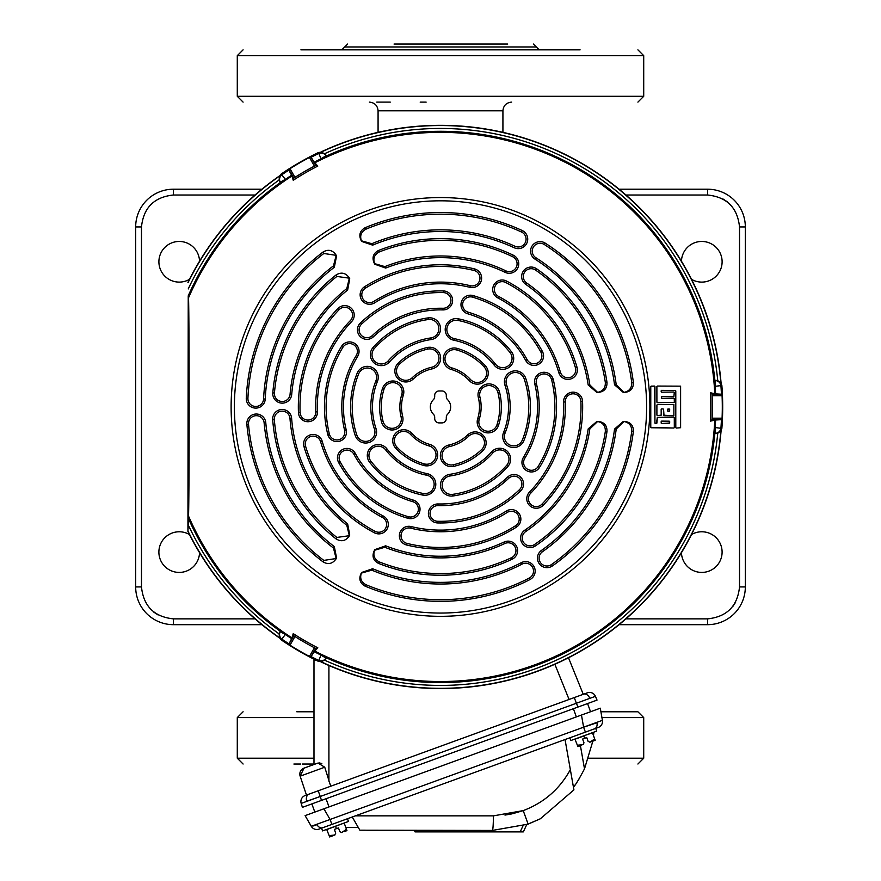 <?xml version="1.0" encoding="UTF-8"?>
<svg xmlns="http://www.w3.org/2000/svg" width="881" height="881" viewBox="0 0 881 881"><rect width="100%" height="100%" fill="white"/><g stroke="black" fill="none" stroke-linecap="round" stroke-linejoin="round"><path stroke-width="1.32" d="M189.47 279.332A20.318 20.318 0 0 1 158.899 261.778A20.318 20.318 0 0 1 178.931 241.46A20.318 20.318 0 0 1 199.535 261.216M681.465 261.216A20.318 20.318 0 0 1 702.069 241.46A20.318 20.318 0 0 1 711.892 279.409A20.318 20.318 0 0 1 691.53 279.332M199.535 552.662A20.318 20.318 0 0 1 178.931 572.419A20.318 20.318 0 0 1 169.108 534.47A20.318 20.318 0 0 1 189.47 534.547M691.53 534.547A20.318 20.318 0 0 1 722.101 552.09A20.318 20.318 0 0 1 702.069 572.419A20.318 20.318 0 0 1 681.465 552.662M261.921 624.673L173.414 624.673A37.74 37.74 0 0 1 135.674 586.933L135.674 226.946A37.74 37.74 0 0 1 173.414 189.206L261.921 189.206M619.079 189.206L707.586 189.206A37.74 37.74 0 0 1 745.326 226.946L745.326 586.933A37.74 37.74 0 0 1 707.586 624.673L619.079 624.673M502.919 132.337L502.919 110.819L378.081 110.819L378.081 132.337M426.129 102.108L420.182 102.108M300.696 764.025L293.891 764.025M313.988 764.025L302.249 764.025M313.988 711.771L296.798 711.771M637.404 711.771L600.908 711.771M507.72 44.05L394.049 44.05M486.951 44.05L506.19 44.05M376.727 102.108L390.261 102.108M580.094 49.854L300.906 49.854M302.062 49.854L327.6 49.854M288.814 643.736A281.215 281.215 0 0 1 282.096 639.298A5.804 5.804 -123.9 0 1 280.257 631.732L285.367 634.496A275.412 275.412 0 0 0 291.633 638.648L288.77 644.341L293.747 635.719L294.959 636.523L289.97 645.167L288.77 644.341M291.633 175.231A275.412 275.412 0 0 0 285.367 179.372L280.257 182.147A5.804 5.804 -56.1 0 1 282.096 174.581A281.215 281.215 0 0 1 288.814 170.143L291.732 175.396A275.213 275.213 0 0 0 285.455 179.548L280.191 182.708A275.643 275.643 0 0 0 188.237 295.851L187.928 531.474L188.534 516.09C189.338 494.615 189.338 319.418 188.534 297.789L188.237 295.851M285.455 179.548L281.215 174.009A282.184 282.184 0 0 1 318.415 152.534L320.992 152.182A281.391 281.391 0 0 1 720.878 383.059L717.74 380.592A278.495 278.495 0 0 0 324.693 153.668L326.333 156.411L321.102 158.976A275.213 275.213 0 0 0 314.363 162.335L317.821 166.069L315.739 165.452L314.44 166.102L309.451 157.468L310.762 156.84L315.739 165.452M594.554 728.818A6.387 4.515 -110 0 0 597.021 722.761L583.607 727.177L602.417 720.339A6.387 6.387 0 0 1 598.309 727.442L318.988 829.109A6.387 6.387 0 0 1 311.268 826.301L305.101 815.63L323.911 808.78L314.825 812.095L311.852 803.901L321.455 800.411L302.392 807.348L301.181 803.417A6.387 6.387 0 0 1 305.112 795.543L318.184 790.786L320.255 796.479L301.181 803.417M311.268 826.301L330.078 819.462L331.884 824.418M318.008 763.045L324.737 767.219L300.146 776.172L304.022 768.144L318.008 763.045L304.022 768.144A6.387 6.387 0 0 0 300.146 776.172L306.467 795.058L587.363 692.818A6.387 6.387 0 0 1 595.435 696.32L597.032 700.109L577.969 707.047L587.572 703.556L590.556 711.738L323.911 808.78L330.078 819.462L583.607 727.177L585.413 732.144L595.732 728.389L596.723 731.109L595.732 728.389M322.732 827.744A6.387 4.515 -110 0 1 316.962 824.693L312.898 826.059M573.861 789.563L573.443 787.207L573.916 789.872L540.35 818.779L528.137 824.131L492.402 830.431L359.866 830.188L352.257 817.006M580.414 745.667L584.499 768.838C579.258 778.826 575.568 784.949 573.443 787.207L570.348 769.631L573.916 789.872L540.35 818.779L526.717 824.638L523.336 831.884L425.281 831.884L425.952 830.431L425.281 831.884L415.05 831.884L414.367 830.431L366.903 830.431M574.83 785.323L575.37 784.564M577.958 780.731L579.577 778.121M573.443 787.207L565.04 739.555M358.336 827.534L345.815 827.534M600.28 708.192L602.417 720.339L600.28 708.192L581.471 715.042L583.607 727.177M523.336 831.884L526.717 824.638M439.564 831.884L438.881 830.431M584.499 768.838L592.858 741.141L595.171 740.293L591.702 741.56L595.204 740.293L592.484 732.838L583.762 735.833L596.723 731.109M593.53 735.712L593.816 732.177M338.48 827.92L339.846 831.686L338.48 827.92L336.421 828.669L335.518 826.191L322.556 830.904L321.565 828.173L334.527 823.46M594.091 740.37L593.32 740.866L594.091 740.37M578.784 745.943L577.374 745.227L574.941 739.038M583.112 744.687L583.982 742.826L582.605 739.06L586.735 737.562L588.101 741.328L589.962 742.198M577.881 746.592L581.372 745.326L577.903 746.581L577.374 745.227L583.178 744.654M580.304 745.678L579.687 745.833M589.863 742.231L594.697 738.928M592.748 741.141L590.237 742.099M584.676 738.311L583.828 735.998L575.161 739.148M569.82 737.815L570.811 740.547L583.762 735.833M329.648 836.939L333.117 835.684L329.626 836.95L329.131 835.584L330.529 836.3L329.131 835.584L326.686 829.395M344.339 822.975L326.917 829.506M339.846 831.686L341.707 832.556L346.453 829.285L346.949 830.64L344.24 823.195M334.582 835.144L335.727 833.184L334.362 829.417L335.727 833.184M334.857 835.045L329.131 835.584M332.049 836.025L331.432 836.19L332.049 836.025M344.493 831.499L346.949 830.64M345.837 830.728L345.077 831.223M336.421 828.669L334.362 829.417M335.518 826.191L348.469 821.466L347.477 818.746M568.487 657.777A6.387 6.387 0 0 1 568.619 658.074L583.255 694.305L574.291 697.576L576.361 703.258L320.255 796.479L321.455 800.411L577.969 707.047L576.361 703.258L595.435 696.32M308.934 794.155A6.387 4.515 70 0 0 306.731 801.247L320.255 796.479M321.84 763.552L318.988 762.847M316.367 660.354L315.024 660.387M313.988 764.51L313.988 660.464A6.387 6.387 0 0 1 314.11 659.241M568.619 658.074L567.782 658.14M330.716 786.226L324.737 767.219M673.877 428.045L650.751 427.34L650.751 386.539L654.517 386.076L654.946 423.144L656.885 423.122L657.314 417.374L656.455 423.563M657.325 415.579L661.168 415.16L657.325 415.579M656.896 405.04L656.907 415.116L656.896 405.04M657.325 402.683L674.284 402.441L657.325 402.683M656.885 386.484L656.907 402.232L656.885 386.484M676.201 428.078L680.606 427.714L676.201 428.078M680.606 386.164L657.325 386.065L680.606 386.164L680.606 427.714M675.353 390.547L661.642 390.371M674.317 392.452L673.866 396.703L661.631 396.549L661.631 398.377L661.631 396.549M673.866 396.703L674.295 392.474M673.866 398.212L661.609 398.388L673.866 398.212M661.62 392.199L673.877 392.023L661.62 392.199M673.866 404.401L673.866 415.777L673.866 404.401L657.325 404.599L673.844 404.423M673.866 417.176L657.314 417.374L673.844 417.187M663.173 408.916L661.609 408.894L663.151 408.927M663.58 415.204L673.844 415.755L664.01 415.645L663.58 409.368M667.424 409.401L669.703 409.434L669.274 411.251L667.875 411.262L667.886 408.993L669.274 408.982L669.703 410.81M661.179 421.525L661.179 423.1L661.191 421.547M669.703 421.625L661.631 421.107L669.274 421.184L669.703 422.99L661.62 423.53M667.446 410.821L667.446 409.423M669.263 411.229L667.886 411.251M669.681 421.647L669.681 422.979M669.252 423.42L661.642 423.508M663.602 415.193L663.602 409.357M661.168 409.324L661.191 415.182L661.168 409.324M674.284 398.664L674.306 402.463L674.284 398.664M673.844 396.681L661.609 396.527M661.179 390.779L661.179 391.77L661.179 390.779M675.364 390.525L661.62 390.349M675.793 427.615L675.793 390.977L675.793 427.615M680.584 386.186L680.584 427.692M674.284 417.616L674.317 427.615L674.284 417.616M655.365 423.596L656.466 423.585M654.935 386.517L654.935 423.166M651.202 386.12L654.495 386.087M650.773 427.318L650.773 386.561M673.855 428.023L651.202 427.759M717.74 433.287L720.878 430.82A281.391 281.391 0 0 1 320.992 661.697L324.693 660.21A278.495 278.495 0 0 0 717.74 433.287L714.546 433.331L714.943 427.516A275.213 275.213 0 0 0 715.405 420.006L710.438 421.129L712.013 419.642L712.101 418.189L722.079 418.189L721.968 419.642L712.013 419.642M188.138 282.46A281.391 281.391 0 0 1 279.629 176.057L279.057 180.01A278.495 278.495 0 0 0 188.237 288.957M188.237 524.922A278.495 278.495 0 0 0 279.057 633.868L279.629 637.822A281.391 281.391 0 0 1 188.138 531.419M314.44 647.777L315.739 648.427L310.762 657.039L309.451 656.411L314.44 647.777A271.833 271.833 0 0 1 294.959 636.523M712.101 395.69L712.013 394.236L721.968 394.236L722.079 395.69L712.101 395.69A271.833 271.833 0 0 1 712.101 418.189M294.959 177.356L293.747 178.149L288.77 169.537L289.97 168.712L294.959 177.356A271.833 271.833 0 0 1 314.44 166.102M721.968 394.236L715.405 393.873A275.213 275.213 0 0 0 714.943 386.363L714.843 380.218A275.643 275.643 0 0 0 326.466 155.992M715.603 393.873A275.412 275.412 0 0 0 715.141 386.374L715.295 380.57A5.804 5.804 63.9 0 1 720.933 385.933A281.215 281.215 0 0 1 721.418 393.972M721.418 419.907A281.215 281.215 0 0 1 720.933 427.946A5.804 5.804 116.1 0 1 715.295 433.309L715.141 427.505A275.412 275.412 0 0 0 715.603 420.006L721.968 419.642M311.268 157.181A281.215 281.215 0 0 1 318.47 153.58A5.804 5.804 -3.9 0 1 325.948 155.772L320.992 158.811A275.412 275.412 0 0 0 314.264 162.159L310.762 156.84M318.415 152.534L321.102 158.976M279.057 633.868L280.621 631.071L285.455 634.331A275.213 275.213 0 0 0 291.732 638.483L293.241 633.615L293.747 635.719M320.992 661.697L318.415 661.345A282.184 282.184 0 0 1 281.215 639.87L285.455 634.331M310.762 657.039L314.363 651.544A275.213 275.213 0 0 0 321.102 654.902L326.466 657.887A275.643 275.643 0 0 0 714.843 433.661M314.264 651.72A275.412 275.412 0 0 0 320.992 655.068L325.948 658.107A5.804 5.804 -176.1 0 1 318.47 660.298A281.215 281.215 0 0 1 311.268 656.697M321.102 654.902L318.415 661.345M324.693 153.668L320.992 152.182M279.629 176.057L281.215 174.009M280.191 182.708L279.057 180.01M720.878 383.059L721.869 385.471L714.943 386.363M714.843 380.218L717.74 380.592M714.943 427.516L721.869 428.408L720.878 430.82M326.466 657.887L324.693 660.21M281.215 639.87L279.629 637.822M441.954 390.977A4.35 4.35 0 0 1 446.304 395.327L446.304 396.571A4.35 4.35 0 0 0 447.614 399.688A10.165 10.165 0 0 1 447.614 414.191A4.35 4.35 0 0 0 446.304 417.308L446.304 418.552A4.35 4.35 0 0 1 441.954 422.902L439.046 422.902A4.35 4.35 0 0 1 434.696 418.552L434.696 417.308A4.35 4.35 0 0 0 433.386 414.191A10.165 10.165 0 0 1 433.386 399.688A4.35 4.35 0 0 0 434.696 396.571L434.696 395.327A4.35 4.35 0 0 1 439.046 390.977L441.954 390.977M623.968 392.375C629.265 391.285 631.853 388.036 631.732 382.618L633.395 382.629C633.417 388.488 630.521 391.748 624.695 392.419L623.23 392.419L614.531 384.81L616.204 384.799L623.968 392.419M588.189 384.986L589.852 384.975L597.593 392.375C602.967 391.252 605.555 387.937 605.324 382.442L606.998 382.453C607.13 388.4 604.234 391.726 598.331 392.419L596.855 392.419L588.189 384.986A149.307 149.307 0 0 0 525.715 284.332A9.493 9.493 0 0 1 522.907 271.789A9.493 9.493 0 0 1 536.551 268.749A168.293 168.293 0 0 1 606.998 382.453M606.998 431.426L605.324 431.437C605.555 425.941 602.978 422.638 597.593 421.503L589.852 428.904L588.189 428.893L596.855 421.459L598.331 421.459C604.245 422.164 607.13 425.479 606.998 431.426A168.293 168.293 0 0 1 535.45 545.89A9.493 9.493 0 0 1 522.257 543.401A9.493 9.493 0 0 1 524.746 530.208A149.307 149.307 0 0 0 588.189 428.893M633.395 431.25L631.732 431.261C631.853 425.842 629.265 422.594 623.968 421.503L616.204 429.08L614.531 429.069L623.23 421.459L624.695 421.459C630.521 422.131 633.417 425.391 633.395 431.25A194.426 194.426 0 0 1 552.409 565.921A9.493 9.493 0 0 1 539.183 563.62A9.493 9.493 0 0 1 541.485 550.394A175.44 175.44 0 0 0 614.531 429.069M349.339 278.176L336.872 276.447L336.046 274.982C341.134 271.91 345.451 272.747 349.019 277.515L349.746 278.781L347.643 290.014L346.795 288.572L349.339 278.176L349.746 278.781M336.157 255.336L323.823 253.486L323.008 252.043C328.062 249.092 332.335 249.973 335.826 254.675L336.564 255.942L334.317 267.284L333.47 265.853L336.201 255.314M361.386 240.777L371.826 243.707L372.652 245.149L361.706 241.427L360.968 240.161C358.644 234.786 360.021 230.635 365.097 227.739L365.945 229.17C361.199 231.769 359.679 235.634 361.386 240.777L361.342 240.799M374.568 263.606L384.843 266.613L385.669 268.066L374.888 264.267L374.161 263.001C371.815 257.527 373.247 253.365 378.456 250.501L379.304 251.944C374.436 254.499 372.85 258.386 374.568 263.606L374.524 263.639M372.652 568.719L371.826 570.172L361.386 573.102C359.679 578.244 361.199 582.11 365.945 584.709L365.097 586.14C360.021 583.233 358.644 579.092 360.968 573.718L361.706 572.452L372.652 568.719A175.44 175.44 0 0 0 521.299 562.662A9.493 9.493 0 0 1 533.886 566.34A9.493 9.493 0 0 1 530.043 579.511A194.426 194.426 0 0 1 365.097 586.14M385.669 545.813L384.843 547.266L374.568 550.273C372.85 555.493 374.436 559.38 379.304 561.935L378.456 563.377C373.247 560.514 371.815 556.34 374.161 550.878L374.888 549.612L385.669 545.813A149.307 149.307 0 0 0 504.075 542.035A9.493 9.493 0 0 1 516.332 545.879A9.493 9.493 0 0 1 512.158 559.215A168.293 168.293 0 0 1 378.456 563.377M323.008 561.836L323.823 560.393L336.157 558.543L333.47 548.026L334.317 546.594L336.564 557.926L335.826 559.204C332.335 563.906 328.062 564.787 323.008 561.836A194.426 194.426 0 0 1 246.867 424.367A9.493 9.493 0 0 1 255.468 414.059A9.493 9.493 0 0 1 265.776 422.671A175.44 175.44 0 0 0 334.317 546.594M335.826 559.204L336.157 558.543M336.046 538.897L336.872 537.432L349.339 535.703L346.795 525.307L347.643 523.865L349.746 535.086L349.019 536.364C345.451 541.132 341.123 541.969 336.046 538.897A168.293 168.293 0 0 1 272.692 419.697A9.493 9.493 0 0 1 281.435 409.511A9.493 9.493 0 0 1 291.622 418.255A149.307 149.307 0 0 0 347.643 523.865M349.019 536.364L349.339 535.703M293.241 633.615A270.313 270.313 0 0 0 317.821 647.81L315.739 648.427M317.821 647.81L314.363 651.544M289.97 645.167A281.799 281.799 0 0 0 309.451 656.411M317.821 166.069A270.313 270.313 0 0 0 293.241 180.264L293.747 178.149M288.77 169.537L288.814 170.143M293.241 180.264L291.732 175.396M309.451 157.468A281.799 281.799 0 0 0 289.97 168.712M374.888 264.267L374.161 263.001M384.843 547.266A150.959 150.959 0 0 0 504.78 543.533A7.841 7.841 0 0 1 514.9 546.705A7.841 7.841 0 0 1 511.454 557.717A166.641 166.641 0 0 1 379.304 561.935M453.319 464.761A9.295 9.295 0 0 1 442.24 457.702A9.295 9.295 0 0 1 449.299 446.623A40.647 40.647 0 0 0 468.747 436.161A9.295 9.295 0 0 1 483.24 438.198A9.295 9.295 0 0 1 481.654 449.53A59.225 59.225 0 0 1 453.319 464.761L453.682 466.368A10.946 10.946 0 0 1 440.621 458.054A10.946 10.946 0 0 1 448.936 445.004A38.984 38.984 0 0 0 467.591 434.972A10.946 10.946 0 0 1 484.671 437.372A10.946 10.946 0 0 1 482.799 450.72A60.877 60.877 0 0 1 453.682 466.368M371.826 570.172A177.092 177.092 0 0 0 522.059 564.126A7.841 7.841 0 0 1 532.454 567.166A7.841 7.841 0 0 1 529.283 578.046A192.763 192.763 0 0 1 365.945 584.709M515.561 525.726A140.508 140.508 0 0 1 406.989 543.401A7.841 7.841 0 0 1 401.251 533.919A7.841 7.841 0 0 1 410.733 528.171A124.838 124.838 0 0 0 507.181 512.467A7.841 7.841 0 0 1 518.16 515.176A7.841 7.841 0 0 1 515.561 525.726L516.442 527.124A142.16 142.16 0 0 1 406.593 544.998A9.493 9.493 0 0 1 399.644 533.523A9.493 9.493 0 0 1 411.119 526.563A123.175 123.175 0 0 0 506.3 511.068A9.493 9.493 0 0 1 519.592 514.35A9.493 9.493 0 0 1 516.442 527.124M506.674 465.333A88.254 88.254 0 0 1 452.702 494.351A9.295 9.295 0 0 1 442.218 486.433A9.295 9.295 0 0 1 450.136 475.949A69.676 69.676 0 0 0 492.743 453.043A9.295 9.295 0 0 1 507.753 454.541A9.295 9.295 0 0 1 506.674 465.333L507.919 466.423A89.906 89.906 0 0 1 452.933 495.981A10.946 10.946 0 0 1 440.577 486.653A10.946 10.946 0 0 1 449.905 474.308A68.024 68.024 0 0 0 491.499 451.942A10.946 10.946 0 0 1 509.185 453.715A10.946 10.946 0 0 1 507.919 466.423M438.077 505.617A98.705 98.705 0 0 0 508.656 478.339A7.841 7.841 0 0 1 520.847 480.09A7.841 7.841 0 0 1 519.471 489.682A114.387 114.387 0 0 1 437.692 521.288A7.841 7.841 0 0 1 430.049 513.26A7.841 7.841 0 0 1 438.077 505.617L438.121 503.965A97.053 97.053 0 0 0 507.511 477.15A9.493 9.493 0 0 1 522.279 479.264A9.493 9.493 0 0 1 520.616 490.882A116.039 116.039 0 0 1 437.659 522.94A9.493 9.493 0 0 1 428.397 513.216A9.493 9.493 0 0 1 438.121 503.965M336.872 537.432A166.641 166.641 0 0 1 274.343 419.565A7.841 7.841 0 0 1 281.568 411.163A7.841 7.841 0 0 1 289.97 418.387A150.959 150.959 0 0 0 346.795 525.307M396.835 446.953A9.295 9.295 0 0 1 397.408 433.826A9.295 9.295 0 0 1 410.535 434.399A40.647 40.647 0 0 0 429.311 446.017A9.295 9.295 0 0 1 434.796 459.585A9.295 9.295 0 0 1 424.19 463.869A59.225 59.225 0 0 1 396.835 446.953L395.613 448.066A10.946 10.946 0 0 1 396.296 432.604A10.946 10.946 0 0 1 411.757 433.287A38.984 38.984 0 0 0 429.763 444.42A10.946 10.946 0 0 1 436.227 460.411A10.946 10.946 0 0 1 423.739 465.465A60.877 60.877 0 0 1 395.613 448.066M323.823 560.393A192.763 192.763 0 0 1 248.508 424.224A7.841 7.841 0 0 1 255.611 415.711A7.841 7.841 0 0 1 264.124 422.814A177.092 177.092 0 0 0 333.47 548.026M375.163 531.331A140.508 140.508 0 0 1 305.575 446.149A7.841 7.841 0 0 1 310.905 436.436A7.841 7.841 0 0 1 320.629 441.777A124.838 124.838 0 0 0 382.453 517.455A7.841 7.841 0 0 1 385.592 528.314A7.841 7.841 0 0 1 375.163 531.331L374.392 532.796A142.16 142.16 0 0 1 303.978 446.612A9.493 9.493 0 0 1 310.453 434.84A9.493 9.493 0 0 1 322.215 441.315A123.175 123.175 0 0 0 383.213 515.991A9.493 9.493 0 0 1 387.023 529.14A9.493 9.493 0 0 1 374.392 532.796M423.023 493.448A88.254 88.254 0 0 1 370.901 461.215A9.295 9.295 0 0 1 372.52 448.176A9.295 9.295 0 0 1 385.559 449.784A69.676 69.676 0 0 0 426.701 475.233A9.295 9.295 0 0 1 432.901 488.988A9.295 9.295 0 0 1 423.023 493.448L422.693 495.067A89.906 89.906 0 0 1 369.602 462.228A10.946 10.946 0 0 1 371.507 446.865A10.946 10.946 0 0 1 386.858 448.77A68.024 68.024 0 0 0 427.021 473.615A10.946 10.946 0 0 1 434.333 489.814A10.946 10.946 0 0 1 422.693 495.067M353.832 454.178A98.705 98.705 0 0 0 412.737 501.663A7.841 7.841 0 0 1 417.319 513.105A7.841 7.841 0 0 1 408.332 516.707A114.387 114.387 0 0 1 340.066 461.688A7.841 7.841 0 0 1 343.205 451.05A7.841 7.841 0 0 1 353.832 454.178L355.285 453.385A97.053 97.053 0 0 0 413.2 500.078A9.493 9.493 0 0 1 418.761 513.931A9.493 9.493 0 0 1 407.87 518.292A116.039 116.039 0 0 1 338.612 462.481A9.493 9.493 0 0 1 342.412 449.596A9.493 9.493 0 0 1 355.285 453.385M346.795 288.572A150.959 150.959 0 0 0 290.069 394.314A7.841 7.841 0 0 1 282.261 401.494A7.841 7.841 0 0 1 274.443 392.992A166.641 166.641 0 0 1 336.872 276.447M347.643 290.014A149.307 149.307 0 0 0 291.71 394.446A9.493 9.493 0 0 1 282.261 403.146A9.493 9.493 0 0 1 272.802 392.86A168.293 168.293 0 0 1 336.046 274.982M384.017 389.138A9.295 9.295 0 0 1 395.668 383.07A9.295 9.295 0 0 1 401.736 394.721A40.647 40.647 0 0 0 401.064 416.79A9.295 9.295 0 0 1 392.056 428.32A9.295 9.295 0 0 1 383.037 421.283A59.225 59.225 0 0 1 384.017 389.138L382.442 388.631A10.946 10.946 0 0 1 396.164 381.484A10.946 10.946 0 0 1 403.311 395.217A38.984 38.984 0 0 0 402.672 416.383A10.946 10.946 0 0 1 392.056 429.983A10.946 10.946 0 0 1 381.44 421.691A60.877 60.877 0 0 1 382.442 388.631M333.47 265.853A177.092 177.092 0 0 0 263.584 398.972A7.841 7.841 0 0 1 255.754 406.46A7.841 7.841 0 0 1 247.924 398.267A192.763 192.763 0 0 1 323.823 253.486M334.317 267.284A175.44 175.44 0 0 0 265.236 399.049A9.493 9.493 0 0 1 255.754 408.112A9.493 9.493 0 0 1 246.273 398.201A194.426 194.426 0 0 1 323.008 252.043M300.102 412.55A140.508 140.508 0 0 1 339.075 309.694A7.841 7.841 0 0 1 350.164 309.462A7.841 7.841 0 0 1 350.396 320.541A124.838 124.838 0 0 0 315.761 411.923A7.841 7.841 0 0 1 307.932 420.072A7.841 7.841 0 0 1 300.102 412.55L298.45 412.616A142.16 142.16 0 0 1 337.886 308.548A9.493 9.493 0 0 1 351.31 308.262A9.493 9.493 0 0 1 351.585 321.686A123.175 123.175 0 0 0 317.413 411.856A9.493 9.493 0 0 1 307.932 421.724A9.493 9.493 0 0 1 298.45 412.616M356.838 435.049A88.254 88.254 0 0 1 358.699 373.808A9.295 9.295 0 0 1 370.802 368.687A9.295 9.295 0 0 1 375.923 380.779A69.676 69.676 0 0 0 374.458 429.135A9.295 9.295 0 0 1 365.648 441.381A9.295 9.295 0 0 1 356.838 435.049L355.274 435.577A89.906 89.906 0 0 1 357.168 373.181A10.946 10.946 0 0 1 371.419 367.146A10.946 10.946 0 0 1 377.453 381.407A68.024 68.024 0 0 0 376.022 428.607A10.946 10.946 0 0 1 365.648 443.033A10.946 10.946 0 0 1 355.274 435.577M356.254 355.506A98.705 98.705 0 0 0 344.592 430.258A7.841 7.841 0 0 1 336.971 439.949A7.841 7.841 0 0 1 329.351 433.959A114.387 114.387 0 0 1 342.874 347.334A7.841 7.841 0 0 1 353.644 344.735A7.841 7.841 0 0 1 356.254 355.506L357.664 356.365A97.053 97.053 0 0 0 346.2 429.873A9.493 9.493 0 0 1 336.971 441.601A9.493 9.493 0 0 1 327.743 434.355A116.039 116.039 0 0 1 341.465 346.475A9.493 9.493 0 0 1 354.514 343.315A9.493 9.493 0 0 1 357.664 356.365M379.304 251.944A166.641 166.641 0 0 1 512.643 256.723A7.841 7.841 0 0 1 516.31 267.185A7.841 7.841 0 0 1 505.859 270.852A150.959 150.959 0 0 0 384.843 266.613M378.456 250.501A168.293 168.293 0 0 1 513.359 255.237A9.493 9.493 0 0 1 517.808 267.901A9.493 9.493 0 0 1 505.132 272.35A149.307 149.307 0 0 0 385.669 268.066M427.681 349.118A9.295 9.295 0 0 1 438.76 356.177A9.295 9.295 0 0 1 431.701 367.256A40.647 40.647 0 0 0 412.253 377.707A9.295 9.295 0 0 1 397.76 375.68A9.295 9.295 0 0 1 399.346 364.349A59.225 59.225 0 0 1 427.681 349.118L427.318 347.51A10.946 10.946 0 0 1 440.379 355.825A10.946 10.946 0 0 1 432.064 368.875A38.984 38.984 0 0 0 413.409 378.896A10.946 10.946 0 0 1 396.329 376.506A10.946 10.946 0 0 1 398.201 363.159A60.877 60.877 0 0 1 427.318 347.51M365.945 229.17A192.763 192.763 0 0 1 521.53 232.033A7.841 7.841 0 0 1 525.351 242.44A7.841 7.841 0 0 1 514.945 246.251A177.092 177.092 0 0 0 371.826 243.707M365.097 227.739A194.426 194.426 0 0 1 522.224 230.525A9.493 9.493 0 0 1 526.849 243.134A9.493 9.493 0 0 1 514.251 247.759A175.44 175.44 0 0 0 372.652 245.149M365.439 288.153A140.508 140.508 0 0 1 474.011 270.478A7.841 7.841 0 0 1 479.749 279.96A7.841 7.841 0 0 1 470.267 285.708A124.838 124.838 0 0 0 373.819 301.412A7.841 7.841 0 0 1 362.84 298.703A7.841 7.841 0 0 1 365.439 288.153L364.558 286.754A142.16 142.16 0 0 1 474.407 268.881A9.493 9.493 0 0 1 481.356 280.356A9.493 9.493 0 0 1 469.881 287.316A123.175 123.175 0 0 0 374.7 302.811A9.493 9.493 0 0 1 361.408 299.529A9.493 9.493 0 0 1 364.558 286.754M374.326 348.546A88.254 88.254 0 0 1 428.298 319.528A9.295 9.295 0 0 1 438.782 327.446A9.295 9.295 0 0 1 430.864 337.93A69.676 69.676 0 0 0 388.257 360.836A9.295 9.295 0 0 1 373.247 359.338A9.295 9.295 0 0 1 374.326 348.546L373.081 347.455A89.906 89.906 0 0 1 428.067 317.898A10.946 10.946 0 0 1 440.423 327.214A10.946 10.946 0 0 1 431.095 339.57A68.024 68.024 0 0 0 389.501 361.937A10.946 10.946 0 0 1 371.815 360.164A10.946 10.946 0 0 1 373.081 347.455M442.923 308.262A98.705 98.705 0 0 0 372.344 335.54A7.841 7.841 0 0 1 360.153 333.789A7.841 7.841 0 0 1 361.529 324.197A114.387 114.387 0 0 1 443.308 292.591A7.841 7.841 0 0 1 450.951 300.619A7.841 7.841 0 0 1 442.923 308.262L442.879 309.914A97.053 97.053 0 0 0 373.489 336.729A9.493 9.493 0 0 1 358.721 334.615A9.493 9.493 0 0 1 360.384 322.997A116.039 116.039 0 0 1 443.341 290.939A9.493 9.493 0 0 1 452.603 300.663A9.493 9.493 0 0 1 442.879 309.914M589.852 384.975A150.959 150.959 0 0 0 526.651 282.977A7.841 7.841 0 0 1 524.338 272.625A7.841 7.841 0 0 1 535.604 270.104A166.641 166.641 0 0 1 605.324 382.442M484.165 366.925A9.295 9.295 0 0 1 483.592 380.052A9.295 9.295 0 0 1 470.465 379.48A40.647 40.647 0 0 0 451.689 367.862A9.295 9.295 0 0 1 446.204 354.294A9.295 9.295 0 0 1 456.81 349.999A59.225 59.225 0 0 1 484.165 366.925L485.387 365.813A10.946 10.946 0 0 1 484.704 381.275A10.946 10.946 0 0 1 469.243 380.592A38.984 38.984 0 0 0 451.237 369.458A10.946 10.946 0 0 1 444.773 353.468A10.946 10.946 0 0 1 457.261 348.413A60.877 60.877 0 0 1 485.387 365.813M616.204 384.799A177.092 177.092 0 0 0 535.857 257.715A7.841 7.841 0 0 1 533.28 247.187A7.841 7.841 0 0 1 544.293 244.5A192.763 192.763 0 0 1 631.732 382.618M614.531 384.81A175.44 175.44 0 0 0 534.965 259.102A9.493 9.493 0 0 1 531.849 246.361A9.493 9.493 0 0 1 545.185 243.112A194.426 194.426 0 0 1 633.395 382.629M505.837 282.548A140.508 140.508 0 0 1 575.425 367.729A7.841 7.841 0 0 1 570.095 377.442A7.841 7.841 0 0 1 560.371 372.101A124.838 124.838 0 0 0 498.547 296.423A7.841 7.841 0 0 1 495.408 285.565A7.841 7.841 0 0 1 505.837 282.548L506.608 281.083A142.16 142.16 0 0 1 577.022 367.267A9.493 9.493 0 0 1 570.547 379.028A9.493 9.493 0 0 1 558.785 372.564A123.175 123.175 0 0 0 497.787 297.888A9.493 9.493 0 0 1 493.977 284.739A9.493 9.493 0 0 1 506.608 281.083M457.977 320.431A88.254 88.254 0 0 1 510.099 352.664A9.295 9.295 0 0 1 508.48 365.703A9.295 9.295 0 0 1 495.441 364.095A69.676 69.676 0 0 0 454.299 338.645A9.295 9.295 0 0 1 448.099 324.891A9.295 9.295 0 0 1 457.977 320.431L458.307 318.812A89.906 89.906 0 0 1 511.398 351.651A10.946 10.946 0 0 1 509.493 367.014A10.946 10.946 0 0 1 494.142 365.108A68.024 68.024 0 0 0 453.979 340.264A10.946 10.946 0 0 1 446.667 324.065A10.946 10.946 0 0 1 458.307 318.812M527.168 359.701A98.705 98.705 0 0 0 468.263 312.215A7.841 7.841 0 0 1 463.681 300.773A7.841 7.841 0 0 1 472.668 297.172A114.387 114.387 0 0 1 540.934 352.191A7.841 7.841 0 0 1 537.795 362.829A7.841 7.841 0 0 1 527.168 359.701L525.715 360.483A97.053 97.053 0 0 0 467.8 313.801A9.493 9.493 0 0 1 462.239 299.947A9.493 9.493 0 0 1 473.13 295.587A116.039 116.039 0 0 1 542.388 351.398A9.493 9.493 0 0 1 538.588 364.282A9.493 9.493 0 0 1 525.715 360.483M605.324 431.437A166.641 166.641 0 0 1 534.514 544.524A7.841 7.841 0 0 1 523.622 542.476A7.841 7.841 0 0 1 525.671 531.573A150.959 150.959 0 0 0 589.852 428.904M496.983 424.741A9.295 9.295 0 0 1 485.332 430.809A9.295 9.295 0 0 1 479.264 419.158A40.647 40.647 0 0 0 479.936 397.089A9.295 9.295 0 0 1 488.944 385.559A9.295 9.295 0 0 1 497.963 392.596A59.225 59.225 0 0 1 496.983 424.741L498.558 425.248A10.946 10.946 0 0 1 484.836 432.395A10.946 10.946 0 0 1 477.689 418.662A38.984 38.984 0 0 0 478.328 397.496A10.946 10.946 0 0 1 488.944 383.896A10.946 10.946 0 0 1 499.56 392.188A60.877 60.877 0 0 1 498.558 425.248M631.732 431.261A192.763 192.763 0 0 1 551.462 564.567A7.841 7.841 0 0 1 540.538 562.673A7.841 7.841 0 0 1 542.432 551.748A177.092 177.092 0 0 0 616.204 429.08M580.898 401.329A140.508 140.508 0 0 1 541.925 504.185A7.841 7.841 0 0 1 530.836 504.417A7.841 7.841 0 0 1 530.604 493.338A124.838 124.838 0 0 0 565.239 401.956A7.841 7.841 0 0 1 573.068 393.807A7.841 7.841 0 0 1 580.898 401.329L582.55 401.262A142.16 142.16 0 0 1 543.114 505.331A9.493 9.493 0 0 1 529.69 505.617A9.493 9.493 0 0 1 529.415 492.193A123.175 123.175 0 0 0 563.587 402.022A9.493 9.493 0 0 1 573.068 392.155A9.493 9.493 0 0 1 582.55 401.262M524.162 378.83A88.254 88.254 0 0 1 522.301 440.071A9.295 9.295 0 0 1 510.198 445.191A9.295 9.295 0 0 1 505.077 433.1A69.676 69.676 0 0 0 506.542 384.744A9.295 9.295 0 0 1 515.352 372.498A9.295 9.295 0 0 1 524.162 378.83L525.726 378.301A89.906 89.906 0 0 1 523.832 440.698A10.946 10.946 0 0 1 509.581 446.733A10.946 10.946 0 0 1 503.547 432.472A68.024 68.024 0 0 0 504.978 385.272A10.946 10.946 0 0 1 515.352 370.846A10.946 10.946 0 0 1 525.726 378.301M524.746 458.373A98.705 98.705 0 0 0 536.408 383.62A7.841 7.841 0 0 1 544.029 373.929A7.841 7.841 0 0 1 551.649 379.92A114.387 114.387 0 0 1 538.126 466.545A7.841 7.841 0 0 1 527.356 469.144A7.841 7.841 0 0 1 524.746 458.373L523.336 457.514A97.053 97.053 0 0 0 534.8 384.006A9.493 9.493 0 0 1 544.029 372.278A9.493 9.493 0 0 1 553.257 379.524A116.039 116.039 0 0 1 539.535 467.404A9.493 9.493 0 0 1 526.486 470.564A9.493 9.493 0 0 1 523.336 457.514M710.438 421.129A270.313 270.313 0 0 0 710.438 392.75L712.013 394.236M710.438 392.75L715.405 393.873M722.079 418.189A281.799 281.799 0 0 0 722.079 395.69M721.076 430.919A281.601 281.601 0 0 1 320.981 661.917M188.237 518.028A275.643 275.643 0 0 0 280.191 631.17M279.442 637.943A281.601 281.601 0 0 1 187.928 531.474M187.928 282.405A281.601 281.601 0 0 1 279.442 175.936M320.981 151.961A281.601 281.601 0 0 1 721.076 382.96M440.5 613.055A206.121 206.121 0 0 1 234.379 406.934A206.121 206.121 0 0 1 440.5 200.813A206.121 206.121 0 0 1 646.621 406.934A206.121 206.121 0 0 1 440.5 613.055M721.869 385.471A282.184 282.184 0 0 1 721.869 428.408M707.586 618.869C726.847 616.843 737.496 606.194 739.522 586.933L745.326 586.933A37.74 37.74 0 0 1 707.586 624.673L707.586 618.869L625.939 618.869M739.522 226.946C737.496 207.685 726.858 197.036 707.586 195.009L707.586 189.206A37.74 37.74 0 0 1 745.326 226.946L739.522 226.946L739.522 586.933M141.478 586.933C143.504 606.194 154.142 616.843 173.414 618.869L173.414 624.673A37.74 37.74 0 0 1 135.674 586.933L141.478 586.933L141.478 226.946C143.515 207.685 154.153 197.047 173.414 195.009L255.061 195.009M625.939 195.009L707.586 195.009M255.061 618.869L173.414 618.869M141.478 226.946L135.674 226.946A37.74 37.74 0 0 1 173.414 189.206L173.414 195.009M153.812 612.141L158.117 614.96M732.794 606.535L735.624 602.23M727.188 201.738L722.883 198.919M243.09 711.771L237.286 717.575L313.988 717.575M237.286 717.575L237.286 758.211L313.988 758.211M601.932 717.575L643.714 717.575L643.714 758.211L637.91 764.025M588.739 758.211L643.714 758.211M347.599 44.05L344.702 46.957L536.298 46.957L539.205 49.854M243.09 49.854L237.286 55.657L643.714 55.657L643.714 96.304L237.286 96.304L243.09 102.108M528.137 824.131L523.215 810.608C543.973 802.745 559.677 789.079 570.348 769.631M355.406 815.861L493.437 815.861A17.422 1.046 90 0 1 492.402 830.431M493.437 815.861L523.215 810.608L512.621 813.714M511.63 813.934L504.989 815.09M520.175 831.884L522.995 825.849M436.403 831.884L435.732 830.431M429.113 830.431L428.43 831.884M442.042 830.431L442.725 831.884M417.528 830.431L418.211 831.884M422.12 831.884L422.792 830.431M576.361 716.903L573.388 708.709M326.036 798.748L329.02 806.93M583.541 694.206A6.387 4.515 70 0 1 589.796 698.226M569.082 699.47L554.865 664.274M328.91 665.485L328.91 781.183M714.546 380.548L715.934 380.251M715.934 433.628L714.546 433.331M325.893 155.056L326.333 156.411M280.621 182.808L279.673 181.75M279.673 632.129L280.621 631.071M326.333 657.468L325.893 658.823M440.5 197.553A209.381 209.381 0 0 1 649.881 406.934A209.381 209.381 0 0 1 440.5 616.326A209.381 209.381 0 0 1 231.119 406.934A209.381 209.381 0 0 1 440.5 197.553M512.158 559.215L511.454 557.717M504.075 542.035L504.78 543.533M467.591 434.972L468.747 436.161M448.936 445.004L449.299 446.623M482.799 450.72L481.654 449.53M521.299 562.662L522.059 564.126M530.043 579.511L529.283 578.046M406.593 544.998L406.989 543.401M411.119 526.563L410.733 528.171M506.3 511.068L507.181 512.467M452.933 495.981L452.702 494.351M449.905 474.308L450.136 475.949M491.499 451.942L492.743 453.043M520.616 490.882L519.471 489.682M437.659 522.94L437.692 521.288M507.511 477.15L508.656 478.339M272.692 419.697L274.343 419.565M291.622 418.255L289.97 418.387M429.763 444.42L429.311 446.017M411.757 433.287L410.535 434.399M423.739 465.465L424.19 463.869M265.776 422.671L264.124 422.814M246.867 424.367L248.508 424.224M303.978 446.612L305.575 446.149M322.215 441.315L320.629 441.777M383.213 515.991L382.453 517.455M369.602 462.228L370.901 461.215M386.858 448.77L385.559 449.784M427.021 473.615L426.701 475.233M407.87 518.292L408.332 516.707M338.612 462.481L340.066 461.688M413.2 500.078L412.737 501.663M272.802 392.86L274.443 392.992M291.71 394.446L290.069 394.314M402.672 416.383L401.064 416.79M403.311 395.217L401.736 394.721M381.44 421.691L383.037 421.283M265.236 399.049L263.584 398.972M246.273 398.201L247.924 398.267M337.886 308.548L339.075 309.694M351.585 321.686L350.396 320.541M317.413 411.856L315.761 411.923M357.168 373.181L358.699 373.808M377.453 381.407L375.923 380.779M376.022 428.607L374.458 429.135M327.743 434.355L329.351 433.959M341.465 346.475L342.874 347.334M346.2 429.873L344.592 430.258M513.359 255.237L512.643 256.723M505.132 272.35L505.859 270.852M413.409 378.896L412.253 377.707M432.064 368.875L431.701 367.256M398.201 363.159L399.346 364.349M514.251 247.759L514.945 246.251M522.224 230.525L521.53 232.033M474.407 268.881L474.011 270.478M469.881 287.316L470.267 285.708M374.7 302.811L373.819 301.412M428.067 317.898L428.298 319.528M431.095 339.57L430.864 337.93M389.501 361.937L388.257 360.836M360.384 322.997L361.529 324.197M443.341 290.939L443.308 292.591M373.489 336.729L372.344 335.54M536.551 268.749L535.604 270.104M525.715 284.332L526.651 282.977M451.237 369.458L451.689 367.862M469.243 380.592L470.465 379.48M457.261 348.413L456.81 349.999M534.965 259.102L535.857 257.715M545.185 243.112L544.293 244.5M577.022 367.267L575.425 367.729M558.785 372.564L560.371 372.101M497.787 297.888L498.547 296.423M511.398 351.651L510.099 352.664M494.142 365.108L495.441 364.095M453.979 340.264L454.299 338.645M473.13 295.587L472.668 297.172M542.388 351.398L540.934 352.191M467.8 313.801L468.263 312.215M535.45 545.89L534.514 544.524M524.746 530.208L525.671 531.573M478.328 397.496L479.936 397.089M477.689 418.662L479.264 419.158M499.56 392.188L497.963 392.596M541.485 550.394L542.432 551.748M552.409 565.921L551.462 564.567M543.114 505.331L541.925 504.185M529.415 492.193L530.604 493.338M563.587 402.022L565.239 401.956M523.832 440.698L522.301 440.071M503.547 432.472L505.077 433.1M504.978 385.272L506.542 384.744M553.257 379.524L551.649 379.92M539.535 467.404L538.126 466.545M534.8 384.006L536.408 383.62M315.222 162.589A274.597 274.597 0 0 1 714.755 393.256M188.534 297.789A274.597 274.597 0 0 1 291.523 176.266M291.523 637.613A274.597 274.597 0 0 1 188.534 516.09M714.755 420.622A274.597 274.597 0 0 1 315.222 651.29M378.081 110.819C377.564 105.533 374.667 102.625 369.37 102.108M502.919 110.819C503.436 105.533 506.333 102.625 511.63 102.108M237.286 758.211L243.09 764.025M643.714 717.575L637.91 711.771M643.714 55.657L637.91 49.854M237.286 55.657L237.286 96.304M643.714 96.304L637.91 102.108M344.702 46.957L341.795 49.854M536.298 46.957L533.401 44.05"/></g></svg>

